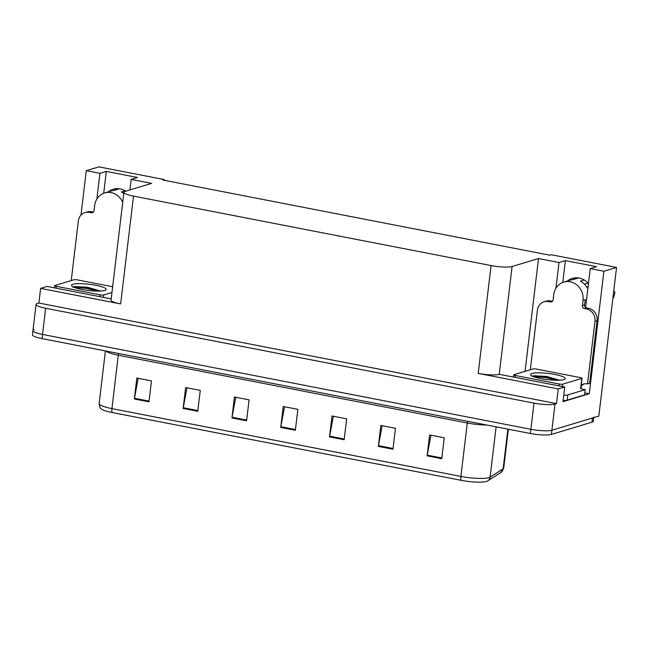 <?xml version="1.0" encoding="UTF-8"?>
<svg xmlns="http://www.w3.org/2000/svg" width="649" height="649" viewBox="0 0 649 649"><rect width="100%" height="100%" fill="white"/><g stroke="black" fill="none" stroke-linecap="round" stroke-linejoin="round"><path stroke-width="0.97" d="M114.135 190.376A17.15 15.608 73.2 0 1 116.52 188.656M108.375 191.82A17.15 15.608 73.2 0 1 113.267 189.232A17.15 15.608 73.2 0 1 125.784 191.179M164.238 180.292L164.319 179.57L98.932 166.874L86.276 170.679L80.979 215.119M584.814 392.864L589.284 393.732L562.991 401.65L564.744 386.991L499.227 374.327A16.071 2.872 6.8 0 1 478.216 373.402L558.245 388.946L564.744 386.991M111.206 298.881L47.126 286.436L40.627 288.391L120.649 303.935A16.071 2.872 6.8 0 1 111.06 300.114L123.918 192.282A16.071 2.872 6.8 0 0 133.507 196.103L491.074 265.563A16.071 2.872 6.8 0 0 512.085 266.496L538.508 258.537L525.057 371.342M38.883 303.042L556.493 403.605L555.009 404.051A16.071 2.872 -173.2 0 1 533.997 403.126L45.657 308.259A16.071 2.872 -173.2 0 1 36.068 304.438A16.071 2.872 -173.2 0 1 37.391 303.497L38.883 303.042L40.627 288.391M585.593 307.456L590.233 268.589L603.894 271.241L616.55 267.429L598.824 416.098L551.885 430.222A16.071 2.872 -173.2 0 1 530.874 429.297L42.542 334.43A16.071 2.872 -173.2 0 1 32.953 330.609A16.071 2.872 -173.2 0 1 34.275 329.668M603.894 271.241L589.284 393.732M558.245 388.946L556.493 403.605M573.197 279.557A17.15 15.608 73.2 0 1 575.574 277.837M616.55 267.429L551.163 254.724L549.679 255.171L162.834 180.024L164.319 179.57M129.914 189.93L131.171 179.4L151.663 183.383L125.241 191.341A16.071 2.872 6.8 0 0 123.918 192.282M538.508 258.537L559 262.521L555.933 288.229M86.276 170.679L99.938 173.34L96.871 199.04M590.233 268.589L596.601 266.666L565.376 260.598L559 262.521M131.171 179.4L137.539 177.485L106.314 171.417L99.938 173.34M106.314 171.417L103.71 193.272M588.448 283.499A17.15 15.608 -106.8 0 0 572.321 278.413A17.15 15.608 -106.8 0 0 567.429 281.009M565.376 260.598L562.764 282.453M593.778 417.072A16.071 2.872 -173.2 0 1 592.448 418.013L551.885 430.222A16.071 2.872 -173.2 0 1 530.874 429.297L42.542 334.43A16.071 2.872 -173.2 0 1 32.953 330.609L36.068 304.438M441.75 458.713L444.249 437.775L429.606 434.927L427.115 455.866L441.75 458.713M430.952 435.187L427.22 455.136A4.283 1.598 101 0 0 427.115 455.866M392.953 449.23L395.452 428.291L380.817 425.452L378.318 446.39L392.953 449.23M382.156 425.712L378.432 445.652A4.283 1.598 101 0 0 378.318 446.39M344.157 439.754L346.655 418.816L332.02 415.968L329.522 436.907L344.157 439.754M333.359 416.228L329.635 436.177A4.283 1.598 101 0 0 329.522 436.907M148.978 401.836L151.477 380.898L136.842 378.051L134.343 398.989L148.978 401.836M138.18 378.31L134.457 398.259A4.283 1.598 101 0 0 134.343 398.989M197.775 411.312L200.273 390.373L185.638 387.534L183.14 408.472L197.775 411.312M186.977 387.794L183.253 407.734A4.283 1.598 101 0 0 183.14 408.472M246.571 420.795L249.07 399.857L234.427 397.01L231.936 417.948L246.571 420.795M235.774 397.269L232.042 417.218A4.283 1.598 101 0 0 231.936 417.948M295.368 430.271L297.859 409.332L283.224 406.493L280.725 427.431L295.368 430.271M284.562 406.753L280.839 426.693A4.283 1.598 101 0 0 280.725 427.431M500.85 472.513A5.354 5.151 -122.6 0 0 503.137 468.821A21.433 3.829 6.8 0 0 503.721 468.067L500.85 472.513L487.805 480.836A5.354 5.151 -122.6 0 1 487.529 481.006A19.292 3.448 -173.2 0 1 487.383 481.087A19.292 3.448 -173.2 0 1 461.261 480.341L112.277 412.545A19.292 3.448 -173.2 0 1 101.244 408.862C100.254 408.602 99.548 406.826 99.143 403.516A21.433 3.829 6.8 0 0 111.928 408.619A5.354 2.004 101 0 0 112.277 412.545M593.705 417.631L593.275 421.258A16.071 2.872 -173.2 0 1 591.953 422.199L551.39 434.416A16.071 2.872 -173.2 0 1 530.379 433.491L42.039 338.616A16.071 2.872 -173.2 0 1 32.45 334.795L32.953 330.609M122.71 202.415A16.071 14.635 -106.8 0 0 111.182 192.623A16.071 14.635 -106.8 0 0 104.676 192.94A16.071 14.635 -106.8 0 0 94.665 205.482L94.056 210.617A2.677 2.442 73.2 0 1 91.306 212.758L93.326 212.15M104.676 192.94L111.044 191.017A16.071 14.635 73.2 0 1 113.697 190.506L119.457 188.77M125.184 190.798L121.274 191.974A16.071 14.635 73.2 0 1 123.772 193.532M71.236 280.579L78.342 220.952A10.717 9.751 73.2 0 1 85.019 212.588L87.136 211.947A10.717 9.751 73.2 0 1 91.477 211.736L93.367 212.109M85.019 212.588A10.717 9.751 73.2 0 1 89.351 212.377L91.306 212.758M76.266 286.558A10.717 9.751 73.2 0 1 76.996 287.393M584.83 302.199A16.071 14.635 73.2 0 0 585.341 299.651L584.522 304.843A2.677 2.442 -106.8 0 0 586.647 307.934L584.522 308.575A2.677 2.442 73.2 0 1 582.396 305.484L583.005 300.357A16.071 14.635 -106.8 0 0 570.244 281.812A16.071 14.635 -106.8 0 0 563.738 282.12A16.071 14.635 -106.8 0 0 553.727 294.67L553.118 299.797A2.677 2.442 73.2 0 1 550.368 301.939L552.38 301.331M563.738 282.12L570.106 280.206A16.071 14.635 73.2 0 1 572.759 279.687L578.519 277.959M584.246 279.987L580.336 281.163A16.071 14.635 73.2 0 1 587.807 288.919M584.473 284.165L588.075 283.078M613.054 296.723A5.898 1.59 21.2 0 0 614.092 296.269A5.898 1.59 21.2 0 0 614.116 296.195L614.944 291.863L613.694 291.401M584.262 383.884A10.717 9.751 -106.8 0 0 581.334 385.96L581.212 387.007A5.354 2.004 -79 0 1 580.912 388.686M530.298 369.768L537.404 310.133A10.717 9.751 73.2 0 1 544.073 301.769L546.198 301.128A10.717 9.751 73.2 0 1 550.539 300.925L552.429 301.29M586.647 307.934L588.594 308.316A10.717 9.751 73.2 0 1 597.104 320.679L589.641 383.291L587.515 383.924A10.717 9.751 73.2 0 0 583.183 384.135A10.717 9.751 73.2 0 0 581.261 384.971M544.073 301.769A10.717 9.751 73.2 0 1 548.413 301.558L550.368 301.939M584.522 308.575L586.477 308.956A10.717 9.751 73.2 0 1 594.987 321.32L587.515 383.924M535.328 375.739A10.717 9.751 73.2 0 1 536.058 376.582M563.121 400.547A10.717 1.915 6.8 0 0 567.153 400.157L584.571 394.908L585.195 389.676A10.717 1.915 -173.2 0 1 580.823 388.654M567.153 400.157L567.778 394.917A10.717 1.915 -173.2 0 1 563.746 395.306M567.778 394.917L585.195 389.676M72.915 284.278A17.474 3.123 -173.2 0 1 94.073 284.976A17.474 3.123 -173.2 0 1 105.819 289.965A17.474 3.123 -173.2 0 1 104.732 290.46A17.474 3.123 -173.2 0 1 86.666 290.241A17.474 3.123 -173.2 0 1 71.698 285.901A17.474 3.123 -173.2 0 1 72.915 284.278M100.66 291.036L87.501 287.272L74.489 286.566L72.948 287.296M111.969 292.488L103.662 294.987A2.677 0.479 -173.2 0 1 100.165 294.833L56.252 286.298A2.677 0.479 -173.2 0 1 54.654 285.665A2.677 0.479 -173.2 0 1 54.873 285.511L73.986 279.751A2.677 0.479 -173.2 0 1 77.491 279.906L112.658 286.744M100.043 291.068L86.674 287.556L73.386 286.858M97.845 291.101L86.577 288.383L74.432 287.466M531.977 373.467A17.474 3.123 -173.2 0 1 553.135 374.165A17.474 3.123 -173.2 0 1 564.873 379.154A17.474 3.123 -173.2 0 1 563.794 379.649A17.474 3.123 -173.2 0 1 545.728 379.43A17.474 3.123 -173.2 0 1 530.76 375.081A17.474 3.123 -173.2 0 1 531.977 373.467M559.722 380.217L546.563 376.452L533.543 375.747L532.01 376.477M562.724 384.167A2.677 0.479 -173.2 0 1 559.227 384.013L515.306 375.487A2.677 0.479 -173.2 0 1 513.708 374.846A2.677 0.479 -173.2 0 1 513.935 374.692L533.048 368.94A2.677 0.479 -173.2 0 1 536.545 369.094L580.466 377.621A2.677 0.479 -173.2 0 1 582.064 378.262A2.677 0.479 -173.2 0 1 581.837 378.416L562.724 384.167L562.44 386.544M559.105 380.249L545.736 376.736L532.448 376.047M556.907 380.282L545.631 377.564L533.494 376.647M45.657 308.259L42.039 338.616M533.997 403.126L530.379 433.491M555.009 404.051L551.39 434.416M491.074 265.563L478.216 373.402M133.507 196.103L120.649 303.935M512.085 266.496L499.227 374.327M467.361 421.242A5.354 2.004 -79 0 1 467.272 423.018L118.296 355.222A21.433 3.829 -173.2 0 1 105.933 351.028M486.855 425.03A21.433 3.829 -173.2 0 1 467.272 423.018L460.904 476.415A21.433 3.829 6.8 0 0 490.1 477.145L503.137 468.821L507.875 429.119M487.383 481.087L487.805 480.836A5.354 5.151 -122.6 0 0 490.1 477.145L496.096 426.831M461.261 480.341A5.354 2.004 -79 0 1 460.904 476.415L111.928 408.619L118.296 355.222A5.354 2.004 -79 0 0 118.378 353.445M591.953 422.199L592.448 418.013M295.457 429.533L280.839 426.693M246.661 420.057L232.042 417.218M197.864 410.574L183.253 407.734M149.067 401.09L134.457 398.259M344.246 439.016L329.635 436.177M393.043 448.491L378.432 445.652M441.839 457.975L427.22 455.136M91.477 211.736L89.351 212.377M583.005 300.357L585.13 299.716M550.539 300.925L548.413 301.558M586.477 308.956L588.594 308.316M594.987 321.32L597.104 320.679M582.396 305.484L584.522 304.843M103.662 294.987L103.386 297.364M100.165 294.833L99.946 296.69M56.252 286.298L56.025 288.164M559.227 384.013L559 385.879M581.837 378.416L580.595 388.889M515.306 375.487L515.087 377.345M503.721 468.067L508.354 429.208M99.143 403.516L105.414 350.931M612.794 298.962L614.092 296.269M54.654 285.665L54.394 287.84M582.064 378.262L580.814 388.727M513.708 374.846L513.448 377.028"/></g></svg>

